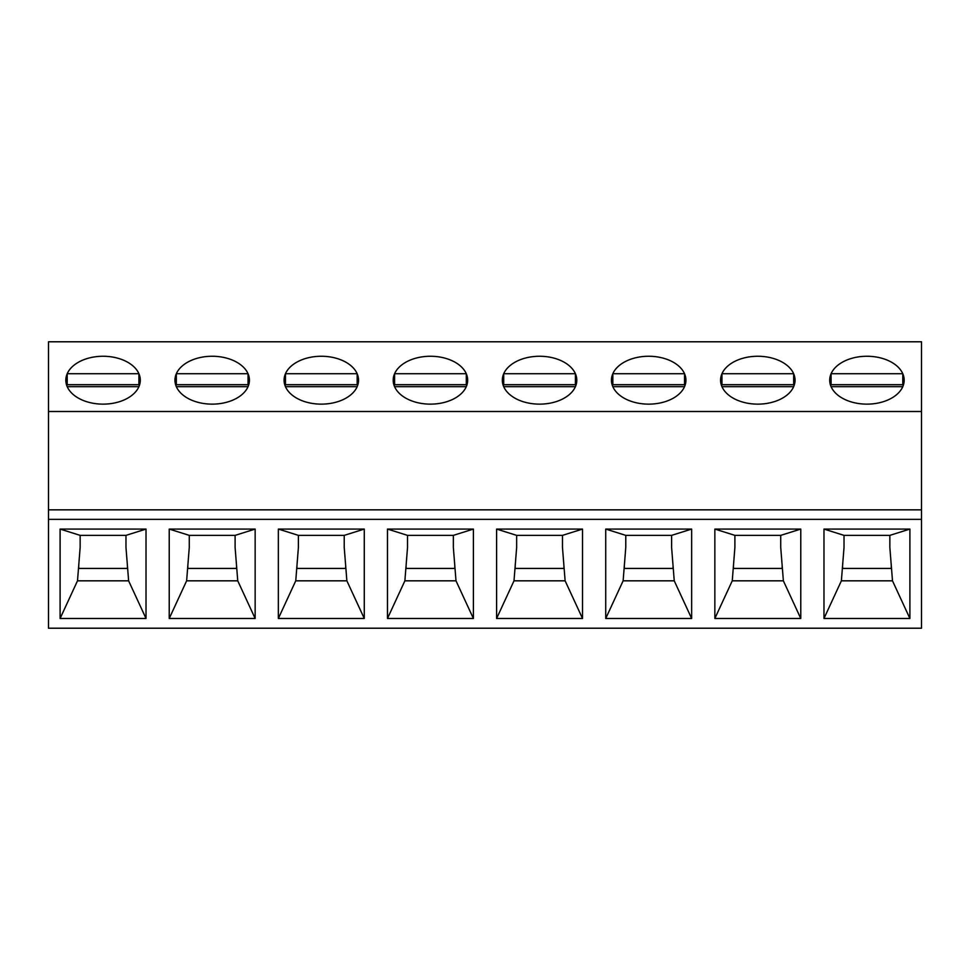 <?xml version="1.0" encoding="UTF-8"?>
<svg xmlns="http://www.w3.org/2000/svg" width="970" height="970" viewBox="0 0 970 970"><rect width="100%" height="100%" fill="white"/><g stroke="black" fill="none" stroke-linecap="round" stroke-linejoin="round"><path stroke-width="1.45" d="M128.622 580.824L146.021 618.484L60.104 618.484L77.503 580.824L128.622 580.824L125.979 547.48L125.979 535.367L80.146 535.367L80.146 547.48L77.503 580.824M921.5 628.208L48.5 628.208L48.5 519.35L921.5 519.35L921.5 628.208M189.271 547.48L186.628 580.824L237.747 580.824L235.104 547.48L235.104 535.367L189.271 535.367L189.271 547.48M174.952 380.204A37.236 23.935 180 0 1 212.187 356.257A37.236 23.935 180 0 1 249.423 380.204A37.236 23.935 180 0 1 212.187 404.138A37.236 23.935 180 0 1 174.952 380.204M189.271 535.367L169.229 529.074L255.146 529.074L255.146 618.484L169.229 618.484L169.229 529.074M169.229 618.484L186.628 580.824M237.747 580.824L255.146 618.484M387.479 529.074L473.396 529.074L473.396 618.484L387.479 618.484L387.479 529.074L407.521 535.367L407.521 547.48L404.878 580.824L455.997 580.824L473.396 618.484M605.729 529.074L691.646 529.074L691.646 618.484L605.729 618.484L605.729 529.074L625.771 535.367L625.771 547.48L623.128 580.824L674.247 580.824L691.646 618.484M823.979 529.074L909.896 529.074L909.896 618.484L823.979 618.484L823.979 529.074L844.021 535.367L844.021 547.48L841.378 580.824L892.497 580.824L909.896 618.484M714.854 529.074L800.771 529.074L800.771 618.484L714.854 618.484L714.854 529.074L734.896 535.367L734.896 547.48L732.253 580.824L783.372 580.824L800.771 618.484M496.604 529.074L582.521 529.074L582.521 618.484L496.604 618.484L496.604 529.074L516.646 535.367L516.646 547.48L514.003 580.824L565.122 580.824L582.521 618.484M278.354 529.074L364.271 529.074L364.271 618.484L278.354 618.484L278.354 529.074L298.396 535.367L298.396 547.48L295.753 580.824L346.872 580.824L364.271 618.484M60.104 618.484L60.104 529.074L146.021 529.074L146.021 618.484M393.202 380.204A37.236 23.935 180 0 1 430.437 356.257A37.236 23.935 180 0 1 467.673 380.204A37.236 23.935 180 0 1 430.437 404.138A37.236 23.935 180 0 1 393.202 380.204M611.452 380.204A37.236 23.935 180 0 1 648.688 356.257A37.236 23.935 180 0 1 685.923 380.204A37.236 23.935 180 0 1 648.688 404.138A37.236 23.935 180 0 1 611.452 380.204M829.702 380.204A37.236 23.935 180 0 1 866.937 356.257A37.236 23.935 180 0 1 904.173 380.204A37.236 23.935 180 0 1 866.937 404.138A37.236 23.935 180 0 1 829.702 380.204M48.5 411.498L921.5 411.498L921.5 341.792L48.5 341.792L48.5 519.35M720.577 380.204A37.236 23.935 180 0 1 757.812 356.257A37.236 23.935 180 0 1 795.048 380.204A37.236 23.935 180 0 1 757.812 404.138A37.236 23.935 180 0 1 720.577 380.204M502.327 380.204A37.236 23.935 180 0 1 539.562 356.257A37.236 23.935 180 0 1 576.798 380.204A37.236 23.935 180 0 1 539.562 404.138A37.236 23.935 180 0 1 502.327 380.204M284.077 380.204A37.236 23.935 180 0 1 321.312 356.257A37.236 23.935 180 0 1 358.548 380.204A37.236 23.935 180 0 1 321.312 404.138A37.236 23.935 180 0 1 284.077 380.204M65.827 380.204A37.236 23.935 180 0 1 103.062 356.257A37.236 23.935 180 0 1 140.298 380.204A37.236 23.935 180 0 1 103.062 404.138A37.236 23.935 180 0 1 65.827 380.204M80.146 535.367L60.104 529.074M146.021 529.074L125.979 535.367M255.146 529.074L235.104 535.367M278.354 618.484L295.753 580.824M364.271 529.074L344.229 535.367L298.396 535.367M346.872 580.824L344.229 547.48L344.229 535.367M387.479 618.484L404.878 580.824M473.396 529.074L453.354 535.367L407.521 535.367M455.997 580.824L453.354 547.48L453.354 535.367M496.604 618.484L514.003 580.824M582.521 529.074L562.479 535.367L516.646 535.367M565.122 580.824L562.479 547.48L562.479 535.367M605.729 618.484L623.128 580.824M691.646 529.074L671.604 535.367L625.771 535.367M674.247 580.824L671.604 547.48L671.604 535.367M714.854 618.484L732.253 580.824M800.771 529.074L780.729 535.367L734.896 535.367M783.372 580.824L780.729 547.48L780.729 535.367M823.979 618.484L841.378 580.824M909.896 529.074L889.854 535.367L844.021 535.367M892.497 580.824L889.854 547.48L889.854 535.367M921.5 411.498L921.5 519.35M921.5 509.844L48.5 509.844M891.284 568.432L891.284 565.534L891.284 568.432L842.59 568.432L842.59 565.534L842.59 568.432M782.159 568.432L782.159 565.534L782.159 568.432L733.465 568.432L733.465 565.534L733.465 568.432M673.034 568.432L673.034 565.534L673.034 568.432L624.34 568.432L624.34 565.534L624.34 568.432M563.909 568.432L563.909 565.534L563.909 568.432L515.216 568.432L515.216 565.534L515.216 568.432M454.784 568.432L454.784 565.534L454.784 568.432L406.09 568.432L406.09 565.534L406.09 568.432M345.659 568.432L345.659 565.534L345.659 568.432L296.965 568.432L296.965 565.534L296.965 568.432M236.535 568.432L236.535 565.534L236.535 568.432L187.84 568.432L187.84 565.534L187.84 568.432M127.409 568.432L127.409 565.534L127.409 568.432L78.715 568.432L78.715 565.534L78.715 568.432M831.084 386.666A37.236 23.935 -0 0 0 866.937 404.138A37.236 23.935 -0 0 0 902.791 386.666L831.084 386.666M830.696 385.684A37.236 23.935 180 0 1 831.084 384.702L831.084 373.729L902.791 373.729A37.236 23.935 -0 0 0 866.937 356.257A37.236 23.935 -0 0 0 831.084 373.729M831.084 384.702L902.791 384.702L902.791 373.729M902.791 384.702A37.236 23.935 180 0 1 903.179 385.684M721.959 386.666A37.236 23.935 -0 0 0 757.812 404.138A37.236 23.935 -0 0 0 793.666 386.666L721.959 386.666M721.571 385.684A37.236 23.935 180 0 1 721.959 384.702L721.959 373.729L793.666 373.729A37.236 23.935 -0 0 0 757.812 356.257A37.236 23.935 -0 0 0 721.959 373.729M721.959 384.702L793.666 384.702L793.666 373.729M793.666 384.702A37.236 23.935 180 0 1 794.054 385.684M612.834 386.666A37.236 23.935 -0 0 0 648.688 404.138A37.236 23.935 -0 0 0 684.541 386.666L612.834 386.666M612.446 385.684A37.236 23.935 180 0 1 612.834 384.702L612.834 373.729L684.541 373.729A37.236 23.935 -0 0 0 648.688 356.257A37.236 23.935 -0 0 0 612.834 373.729M612.834 384.702L684.541 384.702L684.541 373.729M684.541 384.702A37.236 23.935 180 0 1 684.929 385.684M503.709 386.666A37.236 23.935 -0 0 0 539.562 404.138A37.236 23.935 -0 0 0 575.416 386.666L503.709 386.666M503.321 385.684A37.236 23.935 180 0 1 503.709 384.702L503.709 373.729L575.416 373.729A37.236 23.935 -0 0 0 539.562 356.257A37.236 23.935 -0 0 0 503.709 373.729M503.709 384.702L575.416 384.702L575.416 373.729M575.416 384.702A37.236 23.935 180 0 1 575.804 385.684M394.584 386.666A37.236 23.935 -0 0 0 430.437 404.138A37.236 23.935 -0 0 0 466.291 386.666L394.584 386.666M394.196 385.684A37.236 23.935 180 0 1 394.584 384.702L394.584 373.729L466.291 373.729A37.236 23.935 -0 0 0 430.437 356.257A37.236 23.935 -0 0 0 394.584 373.729M394.584 384.702L466.291 384.702L466.291 373.729M466.291 384.702A37.236 23.935 180 0 1 466.679 385.684M285.459 386.666A37.236 23.935 -0 0 0 321.312 404.138A37.236 23.935 -0 0 0 357.166 386.666L285.459 386.666M285.071 385.684A37.236 23.935 180 0 1 285.459 384.702L285.459 373.729L357.166 373.729A37.236 23.935 -0 0 0 321.312 356.257A37.236 23.935 -0 0 0 285.459 373.729M285.459 384.702L357.166 384.702L357.166 373.729M357.166 384.702A37.236 23.935 180 0 1 357.554 385.684M176.334 386.666A37.236 23.935 -0 0 0 212.187 404.138A37.236 23.935 -0 0 0 248.041 386.666L176.334 386.666M175.946 385.684A37.236 23.935 180 0 1 176.334 384.702L176.334 373.729L248.041 373.729A37.236 23.935 -0 0 0 212.187 356.257A37.236 23.935 -0 0 0 176.334 373.729M176.334 384.702L248.041 384.702L248.041 373.729M248.041 384.702A37.236 23.935 180 0 1 248.429 385.684M67.209 386.666A37.236 23.935 -0 0 0 103.062 404.138A37.236 23.935 -0 0 0 138.916 386.666L67.209 386.666M66.821 385.684A37.236 23.935 180 0 1 67.209 384.702L67.209 373.729L138.916 373.729A37.236 23.935 -0 0 0 103.062 356.257A37.236 23.935 -0 0 0 67.209 373.729M67.209 384.702L138.916 384.702L138.916 373.729M138.916 384.702A37.236 23.935 180 0 1 139.304 385.684"/></g></svg>

